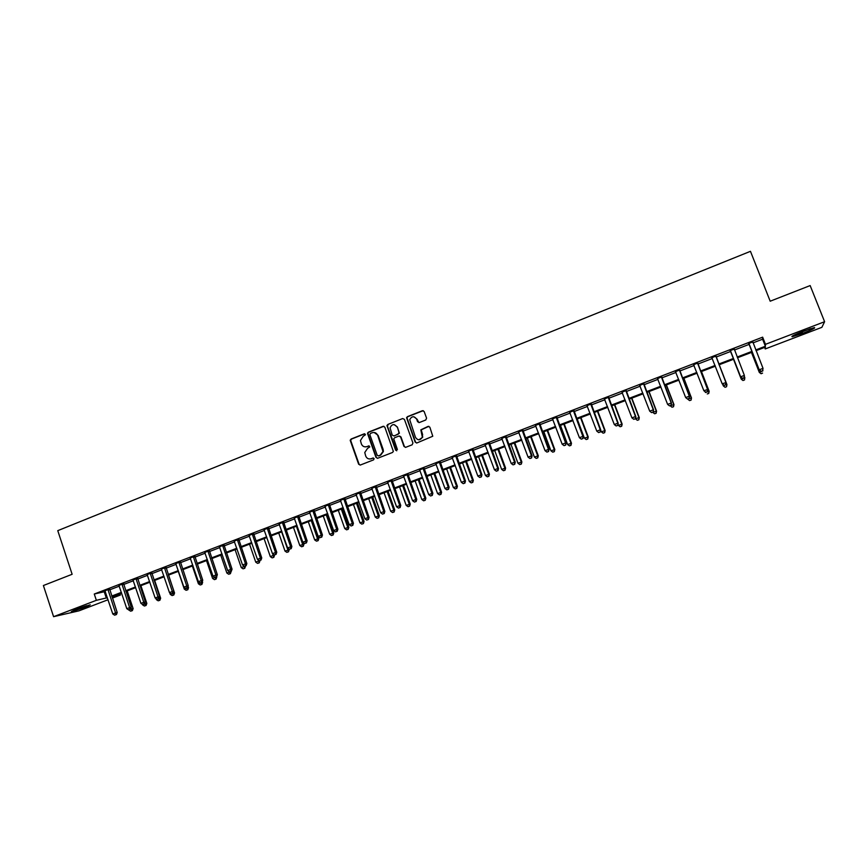 <?xml version="1.0" encoding="UTF-8"?>
<svg xmlns="http://www.w3.org/2000/svg" width="868" height="868" viewBox="0 0 868 868"><rect width="100%" height="100%" fill="white"/><g stroke="black" fill="none" stroke-linecap="round" stroke-linejoin="round"><path stroke-width="1.3" d="M365.504 446.879L366.86 446.597C364.354 447.291 362.531 446.423 361.392 443.993L360.437 440.543L363.182 436.311L365.493 434.738L364.245 433.816L351.084 439.034L350.238 440.434L358.636 464.217L360.339 465.031L373.555 459.877L374.108 458.619L372.904 458.044L371.189 458.716C368.683 459.411 366.86 458.532 365.721 456.101L364.755 452.532L367.511 448.42L369.822 446.868L368.564 445.913L366.98 446.705M364.831 433.794L351.529 439.056L350.672 440.445L359.081 464.206L360.133 465.096M373.435 458.011L371.189 458.716M369.128 445.892L367.283 446.597M802.878 333.301L792.289 336.741C790.629 336.632 794.426 334.744 803.659 331.077L814.314 327.616C815.909 327.757 812.101 329.656 802.878 333.301M86.03 607.058L71.328 611.669L75.516 609.445L90.25 604.822L86.03 607.058M425.776 419.993L426.579 418.17L424.159 411.519L422.412 410.716L407.417 416.662L406.571 417.692L415.164 442.127L416.911 442.951L432.774 436.235L429.855 427.197L428.098 426.383L420.828 429.834L422.358 437.179C420.145 440.543 417.855 440.618 415.49 437.385L409.718 419.645C411.801 416 414.112 415.826 416.651 419.125L417.584 421.718L419.342 422.532L425.776 419.993M108.055 599.745L78.966 610.844L53.577 616.681L43.4 585.52L72.131 574.28L57.765 530.652L750.462 251.319L770.187 301.207L810.159 285.572L824.6 321.713L821.877 327.334L765.25 348.936L765.337 347.124L756.071 350.661M53.577 616.681L96.359 600.32L107.382 597.716M753.012 342.882L762.603 339.204L762.646 337.164L94.276 594.016L96.359 600.32M762.646 337.164L765.467 344.336L824.6 321.713M384.828 427.132L383.103 426.318L368.379 432.177L367.511 433.447L375.996 457.436L377.71 458.25L392.499 452.478L393.356 451.414L384.828 427.132M387.812 424.452L402.665 418.55L404.412 419.363L412.94 442.995L412.148 444.807L405.747 447.302L404.011 446.488L400.56 436.908L398.824 436.094L394.604 437.754L393.746 438.839L397.403 449.515L395.634 450.21L386.944 425.602L387.812 424.452L402.665 418.55M94.276 594.016L105.332 591.509M109.683 589.839L119.307 586.15M123.647 584.479L133.368 580.746M137.697 579.086L147.538 575.31M151.857 573.65L161.795 569.831M166.103 568.182L176.161 564.319M180.446 562.67L190.613 558.775M194.899 557.126L205.173 553.187M209.438 551.549L219.832 547.556M224.085 545.918L234.599 541.892M238.83 540.265L249.463 536.185M253.684 534.558L264.425 530.435M268.635 528.818L279.496 524.652M283.695 523.035L294.675 518.825M298.863 517.219L309.963 512.955M314.129 511.361L325.359 507.042M329.514 505.447L340.874 501.096M344.997 499.501L356.488 495.096M360.6 493.523L372.22 489.064M376.311 487.49L388.061 482.977M392.141 481.414L404.011 476.857M408.079 475.295L420.09 470.684M424.137 469.132L436.279 464.467M440.304 462.926L452.586 458.206M456.601 456.666L469.013 451.902M473.006 450.373L485.559 445.544M489.541 444.025L502.236 439.154M506.185 437.635L519.031 432.698M522.959 431.19L535.947 426.21M539.863 424.702L553.003 419.667M556.887 418.17L570.178 413.07M574.041 411.584L587.473 406.43M591.325 404.955L604.909 399.736M608.739 398.271L622.475 392.987M626.284 391.533L640.183 386.195M643.958 384.741L658.02 379.349M661.774 377.906L675.998 372.448M679.731 371.016L694.107 365.493M697.818 364.072L712.357 358.495M716.046 357.074L730.726 351.442M734.447 350.01L749.214 344.346M109.552 588.992L105.017 590.739M123.516 583.632L118.992 585.368M137.578 578.229L133.054 579.965M151.726 572.793L147.213 574.529M165.972 567.325L161.481 569.05M180.316 561.813L175.835 563.538M194.768 556.269L190.287 557.983M209.307 550.681L204.848 552.395M223.955 545.05L219.506 546.764M238.7 539.386L234.262 541.089M253.543 533.69L249.127 535.382M268.505 527.939L264.089 529.643M283.554 522.156L279.16 523.849M298.722 516.341L294.339 518.022M313.988 510.471L309.626 512.153M329.373 504.568L325.012 506.239M344.856 498.612L340.516 500.283M360.459 492.623L356.13 494.283M376.169 486.59L371.862 488.239M392 480.514L387.703 482.163M407.938 474.395L403.653 476.033M423.985 468.221L419.721 469.859M440.163 462.015L435.91 463.642M456.449 455.754L452.217 457.382M472.854 449.45L468.644 451.067M489.389 443.103L485.19 444.72M506.033 436.712L501.856 438.318M522.807 430.268L518.652 431.863M539.712 423.779L535.567 425.363M556.735 417.237L552.612 418.821M573.889 410.651L569.788 412.224M591.173 404.011L587.083 405.584M608.577 397.327L604.519 398.879M626.121 390.589L622.085 392.141M643.806 383.797L639.781 385.338M661.611 376.951L657.619 378.491M679.557 370.061L675.586 371.591M697.644 363.117L693.662 364.647M715.872 356.119L711.858 357.659M734.241 349.055L730.194 350.618M752.751 341.949L748.672 343.511M764.643 347.384L765.25 348.936M119.99 593.636L120.446 595.014L112.417 598.074M112.015 596.869L120.446 595.014M752.263 352.115L737.475 357.757M733.753 359.189L719.051 364.799M715.362 366.209L700.801 371.775M697.08 373.197L682.682 378.698M678.95 380.119L664.714 385.555M660.949 386.998L646.877 392.369M643.09 393.822L629.181 399.128M625.372 400.593L611.615 405.844M607.774 407.309L594.179 412.506M590.327 413.971L576.873 419.114M572.999 420.589L559.697 425.678M555.802 427.164L542.652 432.188M538.735 433.685L525.726 438.655M521.787 440.152L508.93 445.067M504.97 446.575L492.264 451.436M488.283 452.955L475.707 457.761M471.715 459.281L459.281 464.033M455.266 465.563L442.973 470.261M438.937 471.801L426.785 476.445M422.727 477.997L410.705 482.586M406.636 484.149L394.745 488.684M390.654 490.246L378.904 494.738M374.802 496.301L363.171 500.749M359.048 502.322L347.547 506.717M343.413 508.29L332.043 512.641M327.887 514.225L316.646 518.521M312.48 520.116L301.359 524.359M297.171 525.954L286.169 530.164M281.97 531.769L271.098 535.914M266.877 537.531L256.125 541.643M251.894 543.249L241.261 547.317M237.018 548.934L226.494 552.959M222.241 554.587L211.835 558.558M207.561 560.185L197.275 564.124M192.989 565.752L182.812 569.647M178.515 571.285L168.446 575.126M164.139 576.775L154.178 580.583M149.86 582.233L140.008 585.998M135.679 587.647L125.936 591.368M121.596 593.028L111.961 596.707M755.778 349.923L765.381 346.245L765.467 344.336M111.744 596.056L121.379 592.367M125.719 590.707L135.462 586.985M139.791 585.336L149.632 581.571M153.962 579.922L163.911 576.113M168.218 574.464L178.287 570.623M182.584 568.974L192.761 565.09M197.047 563.451L207.333 559.524M211.608 557.885L222.013 553.914M226.266 552.287L236.78 548.261M241.033 546.645L251.666 542.576M255.897 540.959L266.65 536.847M270.859 535.241L281.742 531.086M285.941 529.48L296.932 525.281M301.12 523.675L312.241 519.433M316.408 517.838L327.648 513.541M331.804 511.946L343.175 507.606M347.309 506.022L358.809 501.628M362.922 500.055L374.553 495.617M378.654 494.044L390.416 489.552M394.495 487.99L406.387 483.443M410.455 481.892L422.477 477.302M426.524 475.751L438.687 471.107M442.713 469.566L455.006 464.868M459.02 463.328L471.454 458.575M475.447 457.056L488.022 452.25M492.004 450.731L504.709 445.87M508.67 444.362L521.527 439.447M525.466 437.939L538.464 432.969M542.381 431.472L555.531 426.448M559.426 424.962L572.728 419.873M576.602 418.398L590.056 413.255M593.907 411.779L607.502 406.582M611.332 405.117L625.09 399.866M628.899 398.412L642.819 393.096M646.595 391.642L660.667 386.271M664.432 384.828L678.668 379.392M682.4 377.96L696.798 372.459M700.509 371.037L715.069 365.471M718.758 364.061L733.46 358.451M737.192 357.019L751.97 351.377M387.247 426.275L386.965 425.494M104.279 591.911L106.341 598.117M762.603 339.204L765.381 346.245M367.62 432.926L367.999 433.989M369.963 458.988L371.613 458.716M383.884 426.264L368.802 432.199L367.934 433.468L376.408 457.436L377.461 458.326M370.397 433.447L369.855 434.705L377.222 455.32L378.426 455.884L380.238 455.179L382.994 451.523L377.689 435.324C376.538 432.893 374.716 432.025 372.198 432.731L370.397 433.447M374.151 432.47L378.112 435.345L383.157 449.429L383.396 451.523L380.651 455.179L378.839 455.884M399.562 436.029L400.951 436.929L404.401 446.499L405.443 447.389M388.213 424.485L387.432 426.286L396.709 450.828M396.98 426.98C394.289 423.617 391.978 423.899 390.058 427.815L392.217 435.107L393.942 435.92L398.162 434.26L398.954 432.448L397.381 427.013L394.115 424.604M397.381 427.013L399.41 433.23L394.343 435.942M413.841 416.749L417.02 419.157L418.918 422.618M418.918 439.816L422.727 437.201L422.293 434.716M428.879 426.318L421.197 429.866L422.662 434.738M423.248 410.662L407.797 416.705L406.951 417.736L415.544 442.137L416.586 443.027M128.768 609.868L133.119 608.609L127.205 590.88M131.741 610.779L130.645 611.191L132.359 610.627L131.741 610.779L131.09 607.589M130.645 611.191L128.822 610.02M133.119 608.609L132.359 610.627M107.903 589.339L115.574 612.927L112.786 613.98L104.844 590.511M109.563 588.699L117.213 612.526L115.574 612.927L115.769 614.761L114.652 615.184L115.769 614.761M116.431 614.598L117.213 612.526M112.786 613.98L114.652 615.184M142.363 604.28L142.547 604.844L146.833 603.434L140.887 585.661M145.477 605.604L144.37 606.027L146.084 605.463L145.477 605.604L144.989 602.848M144.37 606.027L142.547 604.844M146.833 603.434L146.084 605.463M156.001 598.54L156.37 599.636L160.645 598.226L154.656 580.399M159.3 600.396L158.193 600.819L159.907 600.255L159.3 600.396L158.974 598.074M158.193 600.819L156.37 599.636M160.645 598.226L159.907 600.255M169.737 592.757L170.28 594.385L174.544 592.985L168.511 575.104M173.22 595.155L172.103 595.578L173.806 595.014L173.22 595.155L173.047 593.235M172.103 595.578L170.28 594.385M174.544 592.985L173.806 595.014M121.9 583.958L129.625 607.622L126.804 608.685L118.818 585.14M123.527 583.339L131.231 607.231L129.625 607.622L129.809 609.466L128.681 609.889L129.809 609.466M130.45 609.314L131.231 607.231M126.804 608.685L128.681 609.889M135.983 578.544L143.762 602.284L140.931 603.358L132.88 579.737M137.578 577.936L145.336 601.904L143.762 602.284L143.936 604.139L142.797 604.562L143.936 604.139M144.565 603.987L145.336 601.904M140.931 603.358L142.797 604.562M150.164 573.097L157.998 596.902L155.144 597.987L147.039 574.301M151.726 572.5L159.538 596.533L157.998 596.902L158.16 598.768L157.021 599.202L158.16 598.768M158.779 598.627L159.538 596.533M155.144 597.987L157.021 599.202M178.298 571.372L184.287 589.101L188.54 587.701L188.041 586.247M187.238 589.871L186.11 590.294L187.813 589.741L187.238 589.871L187.076 587.951M186.11 590.294L184.287 589.101M188.54 587.701L187.813 589.741M164.443 567.618L172.331 591.488L169.455 592.573L161.296 568.822M165.983 567.021L173.839 591.141L172.331 591.488L172.482 593.365L171.332 593.799L172.482 593.365M173.09 593.224L173.839 591.141M169.455 592.573L171.332 593.799M85.639 605.994L75.614 609.401M74.518 609.835L86.767 605.669M810.517 328.646L795.544 334.451M794.491 334.939L802.444 332.173M192.349 566.001L198.392 583.784L202.624 582.395L202.309 581.452M201.343 584.555L200.215 584.989L201.908 584.424L201.343 584.555L201.192 582.623M200.215 584.989L198.392 583.784M202.624 582.395L201.908 584.424M206.508 560.587L212.584 578.424L216.674 576.634M215.546 579.206L214.407 579.64L216.099 579.075L215.546 579.206L215.405 577.253M214.407 579.64L212.584 578.424M216.805 577.036L216.099 579.075M220.754 555.151L226.873 573.032L230.986 571.383M229.846 573.824L228.696 574.247L230.378 573.694L229.846 573.824L229.694 571.795M228.696 574.247L226.873 573.032M231.083 571.654L230.378 573.694M235.098 549.672L241.261 567.607L245.362 565.958M244.233 568.399L243.083 568.833L244.765 568.28L243.941 565.925M243.083 568.833L241.261 567.607M245.46 566.229L244.765 568.28M249.539 544.149L255.745 562.149L259.847 560.489M258.729 562.931L257.568 563.375L259.239 562.822L258.252 559.882M257.568 563.375L255.745 562.149M259.933 560.771L259.239 562.822M178.819 562.095L186.761 586.041L183.875 587.126L175.651 563.31M180.327 561.509L188.248 585.694L186.761 586.041L186.902 587.929L185.741 588.363L186.902 587.929M187.499 587.788L188.248 585.694M183.875 587.126L185.741 588.363M193.304 556.529L201.3 580.551L198.381 581.647L190.114 557.755M194.768 555.965L202.743 580.225L201.3 580.551L201.419 582.45L200.258 582.884L201.419 582.45M202.005 582.32L202.743 580.225M198.381 581.647L200.258 582.884M207.875 550.93L215.926 575.017L212.996 576.124L204.664 552.167M209.318 550.377L217.347 574.703L215.926 575.017L216.045 576.927L214.873 577.372L216.045 576.927M216.609 576.808L217.347 574.703M212.996 576.124L214.873 577.372M222.555 545.288L230.66 569.451L227.709 570.569L219.322 546.536M223.955 544.757L232.049 569.158L230.66 569.451L230.769 571.383L229.586 571.828L230.769 571.383M231.322 571.252L232.049 569.158M227.709 570.569L229.586 571.828M237.333 539.614L245.503 563.853L242.53 564.97L234.078 540.862M238.7 539.082L246.848 563.56L245.503 563.853L245.59 565.784L244.396 566.229L245.59 565.784M246.132 565.665L246.848 563.56M242.53 564.97L244.396 566.229M264.078 538.594L270.328 556.648L274.375 554.923M273.322 557.44L272.151 557.874L273.821 557.332L272.65 553.784M272.151 557.874L270.328 556.648M274.505 555.281L273.821 557.332M252.219 533.896L260.443 558.211L257.449 559.339L248.942 535.155M253.554 533.386L261.756 557.929L260.443 558.211L260.519 560.153M261.04 560.044L261.756 557.929M257.449 559.339L259.326 560.609M278.726 533.006L285.008 551.104L289.174 549.748L288.838 548.793M288.013 551.896L286.831 552.341L288.501 551.798L281.666 531.878M286.831 552.341L285.008 551.104M289.174 549.748L288.501 551.798M267.203 528.135L275.492 552.525L272.465 553.665L263.905 529.404M268.505 527.635L276.762 552.265L275.492 552.525L275.557 554.478L274.342 554.934L275.557 554.478M276.067 554.37L276.762 552.265M272.465 553.665L274.342 554.934M293.46 527.375L299.796 545.527L303.941 544.171L303.377 542.565M302.802 546.33L301.619 546.775L303.279 546.232L296.422 526.247M301.619 546.775L299.796 545.527M303.941 544.171L303.279 546.232M282.295 522.341L290.639 546.797L287.601 547.947L278.975 523.621M283.565 521.852L291.876 546.558L290.639 546.797L290.693 548.771L289.478 549.227L290.693 548.771M291.192 548.674L291.876 546.558M287.601 547.947L289.478 549.227M308.303 521.711L314.683 539.918L318.816 538.561L312.361 520.16M317.699 540.721L316.505 541.165L318.155 540.623L311.286 520.572M316.505 541.165L314.683 539.918M318.816 538.561L318.155 540.623M297.496 516.503L305.894 541.035L302.834 542.196L294.144 517.784M298.733 516.026L307.109 540.807L305.894 541.035L305.937 543.021L304.711 543.476L305.937 543.021M306.426 542.923L307.109 540.807M302.834 542.196L304.711 543.476M323.243 515.993L329.666 534.254L333.789 532.919L327.29 514.453M332.694 535.068L331.489 535.523L333.138 534.981L332.683 533.126L326.249 514.854M331.489 535.523L329.666 534.254M333.789 532.919L333.138 534.981M312.805 510.623L321.269 535.231L318.187 536.391L309.431 511.914M313.999 510.167L322.44 535.014L321.269 535.231L321.29 537.227L320.064 537.693L321.29 537.227M321.757 537.14L322.44 535.014M318.187 536.391L320.064 537.693M338.292 510.254L344.759 528.569L348.86 527.234L342.317 508.713M347.797 529.371L346.582 529.838L348.22 529.296L347.786 527.418L341.319 509.093M346.582 529.838L344.759 528.569M348.86 527.234L348.22 529.296M328.223 504.699L336.741 529.382L333.637 530.554L324.827 506.001M329.384 504.254L337.88 529.187L336.741 529.382L336.762 531.39L335.515 531.856L336.762 531.39M337.207 531.303L337.88 529.187M333.637 530.554L335.515 531.856M353.45 504.46L359.96 522.829L364.05 521.505L357.453 502.93M362.998 523.643L361.782 524.109L363.41 523.578L363.008 521.679L356.488 503.299M361.782 524.109L359.96 522.829M364.05 521.505L363.41 523.578M350.26 440.043L350.477 440.836M368.705 498.633L375.258 517.057L379.338 515.733L372.697 497.104M378.307 517.881L377.081 518.337L378.708 517.816L378.329 515.896L371.764 497.462M377.081 518.337L375.258 517.057M379.338 515.733L378.708 517.816M384.068 492.764L390.676 511.241L394.734 509.928L388.05 491.245M393.725 512.066L392.488 512.532L394.115 512.011L393.768 510.08L387.15 491.581M392.488 512.532L390.676 511.241M394.734 509.928L394.115 512.011M399.54 486.85L406.191 505.393L410.228 504.08L403.501 485.342M409.262 506.218L408.014 506.684L409.631 506.163L409.305 504.21L402.644 485.668M408.014 506.684L406.191 505.393M410.228 504.08L409.631 506.163M415.121 480.905L421.815 499.491L425.841 498.199L419.07 479.396M424.897 500.326L423.638 500.803L425.244 500.272L424.962 498.308L418.246 479.711M423.638 500.803L421.815 499.491M425.841 498.199L425.244 500.272M430.81 474.904L437.559 493.556L441.573 492.264L434.738 473.407M440.64 494.391L439.382 494.868L440.977 494.348L440.716 492.362L433.967 473.7M439.382 494.868L437.559 493.556M441.573 492.264L440.977 494.348M446.619 468.872L453.411 487.577L457.403 486.286L450.525 467.375M456.503 488.413L455.233 488.901L456.828 488.38L456.59 486.373L449.787 467.657M455.233 488.901L453.411 487.577M457.403 486.286L456.828 488.38M462.536 462.796L469.371 481.556L473.353 480.275L466.42 461.309M472.474 482.402L471.194 482.879L472.778 482.369L472.583 480.351L465.725 461.57M471.194 482.879L469.371 481.556M473.353 480.275L472.778 482.369M478.561 456.666L485.451 475.49L489.411 474.221L482.434 455.19M488.565 476.337L487.274 476.825L488.858 476.315L488.684 474.275L481.783 455.44M487.274 476.825L485.451 475.49M489.411 474.221L488.858 476.315M494.706 450.503L501.65 469.382L505.588 468.112L498.558 449.027M504.764 470.228L503.462 470.716L505.035 470.217L504.894 468.156L497.95 449.266M503.462 470.716L501.65 469.382M505.588 468.112L505.035 470.217M510.959 444.286L517.957 463.23L521.874 461.971L514.8 442.821M521.082 464.087L519.769 464.575L521.342 464.076L521.234 461.993L514.225 443.038M519.769 464.575L517.957 463.23M521.874 461.971L521.342 464.076M527.343 438.036L534.384 457.035L538.29 455.787L531.162 436.571M537.52 457.892L536.196 458.391L537.759 457.881L537.683 455.787L530.63 436.778M536.196 458.391L534.384 457.035M538.29 455.787L537.759 457.881M543.835 431.732L550.93 450.785L554.815 449.548L547.632 430.278M554.077 451.653L552.742 452.152L554.305 451.653L554.261 449.537L547.155 430.463M552.742 452.152L550.93 450.785M554.815 449.548L554.305 451.653M560.457 425.385L567.607 444.503L571.47 443.266L564.233 423.942M570.753 445.371L569.419 445.87L570.96 445.382L570.949 443.233L563.788 424.116M569.419 445.87L567.607 444.503M571.47 443.266L570.96 445.382M577.187 418.994L584.392 438.166L588.244 436.94L580.952 417.551M587.549 439.034L586.204 439.544L587.745 439.056L587.766 436.897L580.551 417.703M586.204 439.544L584.392 438.166M588.244 436.94L587.745 439.056M600.689 430.137L601.307 431.787L605.137 430.571L597.792 411.117M604.475 432.665L603.119 433.175L604.649 432.687L604.703 430.506L597.434 411.258M603.119 433.175L601.307 431.787M605.137 430.571L604.649 432.687M617.973 424.387L618.341 425.363L622.15 424.148L614.75 404.64M621.521 426.242L620.153 426.752L621.672 426.264L621.77 424.072L614.446 404.759M620.153 426.752L618.341 425.363M622.15 424.148L621.672 426.264M635.409 418.615L639.293 417.682L631.839 398.119M638.696 419.765L637.318 420.286L638.826 419.808L638.957 417.584L631.578 398.217M637.318 420.286L635.506 418.886M639.293 417.682L638.826 419.808M343.75 498.731L352.332 523.491L349.207 524.673L340.321 500.044M344.867 498.308L353.428 523.306L352.332 523.491L352.332 525.509L351.084 525.986L352.332 525.509M352.766 525.433L353.428 523.306M349.207 524.673L351.084 525.986M359.385 492.731L368.032 517.567L364.885 518.749L355.934 494.055M360.47 492.308L369.084 517.393L368.032 517.567L368.021 519.596L366.763 520.073L368.021 519.596M368.444 519.52L369.084 517.393M364.885 518.749L366.763 520.073M375.139 486.677L383.84 511.588L380.672 512.793L371.667 488.011M376.18 486.275L384.86 511.436L383.84 511.588L383.819 513.639L382.549 514.116L383.819 513.639M384.22 513.574L384.86 511.436M380.672 512.793L382.549 514.116M391.001 480.579L399.768 505.577L396.578 506.782L387.497 481.924M392 480.199L400.745 505.436L399.768 505.577L399.725 507.628L398.455 508.116L399.725 507.628M400.115 507.574L400.745 505.436M396.578 506.782L398.455 508.116M406.973 474.449L415.815 499.512L412.593 500.727L403.457 475.794M407.938 474.069L416.749 499.393L415.815 499.512L415.761 501.585L414.47 502.073L415.761 501.585M416.13 501.53L416.749 499.393M412.593 500.727L414.47 502.073M423.074 468.264L431.971 493.415L428.738 494.641L419.526 469.621M423.996 467.906L432.872 493.306L431.971 493.415L431.906 495.498L430.604 495.986L431.906 495.498M432.264 495.444L432.872 493.306M428.738 494.641L430.604 495.986M439.284 462.036L448.257 487.263L444.991 488.5L435.714 463.404M440.163 461.689L449.103 487.176L448.257 487.263L448.17 489.357L446.857 489.845L448.17 489.357M448.506 489.313L449.103 487.176M444.991 488.5L446.857 489.845M455.613 455.765L464.651 481.067L461.364 482.315L452.011 457.143M456.459 455.44L465.465 480.991L464.651 481.067L464.543 483.172L463.23 483.671L464.543 483.172M464.868 483.14L465.465 480.991M461.364 482.315L463.23 483.671M472.062 449.44L481.165 474.829L477.856 476.076L468.438 450.828M472.865 449.136L481.935 474.774L481.165 474.829L481.046 476.955L479.722 477.454L481.046 476.955M481.36 476.923L481.935 474.774M477.856 476.076L479.722 477.454M488.63 443.071L497.809 468.546L494.467 469.805L484.984 444.481M489.389 442.788L498.536 468.503L497.809 468.546L497.668 470.673L496.344 471.183L497.668 470.673M497.961 470.662L498.536 468.503M494.467 469.805L496.344 471.183M505.328 436.658L514.572 462.21L511.209 463.479L501.65 438.08M506.044 436.387L515.256 462.188L514.572 462.21L514.42 464.358L513.075 464.868L514.42 464.358M514.691 464.347L515.256 462.188M511.209 463.479L513.075 464.868M522.145 430.202L531.455 455.83L528.069 457.111L518.446 431.624M522.818 429.942L532.095 455.83L531.455 455.83L531.292 457.989L529.936 458.51L531.292 457.989M531.552 457.989L532.095 455.83M528.069 457.111L529.936 458.51M539.093 423.692L548.467 449.407L545.061 450.698L535.361 425.125M539.722 423.454L549.064 449.418L548.467 449.407L548.294 451.577L546.927 452.098L548.294 451.577M548.533 451.588L549.064 449.418M545.061 450.698L546.927 452.098M556.16 417.128L565.61 442.93L562.171 444.232L552.395 418.582M556.746 416.911L566.164 442.962L565.415 445.121L564.037 445.642L565.415 445.121M565.632 445.132L566.164 442.962M562.171 444.232L564.037 445.642M573.357 410.531L582.884 436.409L579.423 437.711L569.571 411.985M573.9 410.325L583.383 436.452L582.667 438.611L581.289 439.132L582.667 438.611M582.873 438.633L583.383 436.452M579.423 437.711L581.289 439.132M590.685 403.87L600.287 429.834L596.793 431.146L586.866 405.334M591.173 403.685L600.743 429.899L600.048 432.047L598.66 432.579L600.048 432.047M600.233 432.08L600.743 429.899M596.793 431.146L598.66 432.579M608.153 397.164L617.821 423.215L614.305 424.539L604.302 398.64M608.587 396.991L618.222 423.302L617.571 425.439L616.161 425.971L617.571 425.439M617.734 425.472L618.222 423.302M614.305 424.539L616.161 425.971M625.741 390.405L635.485 416.531L631.937 417.877L621.868 391.891M626.132 390.253L635.843 416.64L635.224 418.788L633.803 419.32L635.224 418.788M635.365 418.821L635.843 416.64M631.937 417.877L633.803 419.32M652.769 412.257L656.566 411.172L649.058 391.544M656.002 413.244L654.613 413.776L656.11 413.298L656.273 411.052L648.841 391.62M654.613 413.776L652.801 412.365M656.566 411.172L656.11 413.298M643.47 383.591L653.289 409.815L649.72 411.161L639.564 385.099M643.806 383.461L653.593 409.935L653.007 412.072L651.575 412.615L653.007 412.072M653.127 412.126L653.593 409.935M649.72 411.161L651.575 412.615M670.183 405.692L673.969 404.607L666.396 384.915M673.427 406.68L672.027 407.211L673.525 406.734L673.72 404.466L666.233 384.98M672.027 407.211L670.226 405.79M673.969 404.607L673.525 406.734M661.329 376.734L671.224 403.034L667.622 404.39L657.391 378.242M661.622 376.625L671.485 403.186L670.921 405.313L669.488 405.855L670.921 405.313M671.029 405.367L671.485 403.186M667.622 404.39L669.488 405.855M687.738 399.063L691.492 398L683.875 378.242M690.982 400.061L689.583 400.593L691.069 400.126L691.297 397.837L683.756 378.285M689.583 400.593L687.771 399.171M691.492 398L691.069 400.126M679.329 369.822L689.3 396.209L685.677 397.577L675.358 371.341M679.568 369.725L689.507 396.372L688.986 398.499L687.532 399.052L688.986 398.499M689.062 398.564L689.507 396.372M685.677 397.577L687.532 399.052M705.185 391.793L705.456 392.499L709.156 391.338L701.474 371.515M708.679 393.399L707.257 393.931L708.733 393.464L709.004 391.153L701.409 371.537M709.156 391.338L708.733 393.464M705.782 392.26L707.236 391.707L705.782 392.26L703.861 390.709L693.467 364.386M705.717 392.184L703.861 390.709L707.67 389.515L697.655 362.781M697.471 362.846L707.518 389.331L707.181 391.631M707.236 391.707L707.67 389.515M726.95 384.622L719.214 364.744L726.95 384.622L726.538 386.759L725.073 387.226L726.538 386.759M722.697 384.285L723.272 385.772L726.852 384.426L726.505 386.683M725.116 387.302L723.38 385.967L725.073 387.226M724.086 385.349L725.561 384.795L724.086 385.349L722.187 383.786L711.717 357.377M724.042 385.273L722.187 383.786L725.973 382.604L715.883 355.771M715.742 355.826L725.876 382.397L725.518 384.719M712.183 358.028L711.619 357.41M725.561 384.795L725.973 382.604M743.019 380.455L744.462 379.913L743.019 380.455L741.229 379.001L733.514 359.276L741.283 379.218L744.831 377.645L744.299 376.289M744.462 379.913L744.831 377.645L744.484 380M743.041 380.542L741.283 379.218M730.563 350.954L740.719 377.027L730.107 350.314M742.52 378.307L740.664 376.81L744.375 375.399L744.017 377.83L742.52 378.307L744.017 377.83M734.165 348.752L744.375 375.399L743.995 377.743M730.65 351.247L729.955 350.368M734.252 348.719L734.252 349.5M740.719 377.027L742.541 378.394M751.471 352.419L759.316 372.415L762.939 370.81L762.722 370.245M751.547 352.386L759.316 372.177L761.106 373.739L762.56 373.099L761.106 373.641M761.106 373.739L759.316 372.415M749.106 343.836L759.283 370.018L748.639 343.196M761.127 371.276L759.283 369.779L763.026 368.358L762.625 370.81L761.127 371.276L762.625 370.81M752.73 341.623L763.026 368.358L762.625 370.712M749.138 344.151L748.433 343.272M759.283 370.018L761.127 371.374M107.903 589.513L109.552 589.177M107.979 590.012L109.628 589.676M121.889 584.142L123.516 583.806M121.965 584.641L123.592 584.316M135.983 578.728L137.567 578.413M136.059 579.238L137.643 578.913M150.164 573.281L151.716 572.978M150.24 573.791L151.802 573.477M164.443 567.802L165.972 567.509M164.519 568.301L166.048 568.008M178.819 562.28L180.316 561.997M178.895 562.779L180.392 562.507M193.293 556.713L194.757 556.453M193.369 557.223L194.833 556.963M207.875 551.115L209.307 550.865M207.951 551.625L209.383 551.375M222.544 545.473L223.944 545.245M222.631 545.994L224.031 545.755M237.333 539.798L238.689 539.581M237.409 540.319L238.776 540.091M252.208 534.08L253.543 533.874M252.295 534.601L253.619 534.384M267.203 528.33L268.494 528.135M267.279 528.84L268.581 528.645M282.295 522.525L283.554 522.352M282.371 523.046L283.63 522.872M297.496 516.688L298.722 516.525M297.572 517.209L298.798 517.046M312.795 510.807L313.988 510.655M312.881 511.339L314.075 511.187M328.212 504.894L329.363 504.753M328.299 505.415L329.449 505.274M343.739 498.926L344.856 498.807M343.826 499.447L344.943 499.328M359.385 492.916L360.459 492.818M359.461 493.447L360.546 493.339M375.128 486.872L376.169 486.785M375.215 487.404L376.256 487.306M390.991 480.774L391.989 480.709M391.077 481.306L392.076 481.23M406.973 474.633L407.927 474.579M407.059 475.176L408.014 475.111M423.063 468.46L423.985 468.416M423.15 468.991L424.072 468.948M439.273 462.232L440.152 462.21M439.36 462.763L440.239 462.742M455.613 455.96L456.449 455.95M455.7 456.492L456.535 456.492M472.062 449.635L472.854 449.646M472.149 450.177L472.941 450.188M488.63 443.277L489.378 443.298M488.717 443.819L489.465 443.841M505.328 436.864L506.033 436.908M505.415 437.407L506.12 437.45M522.145 430.398L522.807 430.463M522.232 430.951L522.894 431.016M539.082 423.888L539.701 423.975M539.18 424.441L539.798 424.528M556.16 417.334L556.724 417.443M556.247 417.888L556.822 417.985M328.278 505.339L329.428 505.198M343.761 499.198L344.878 499.067M359.385 493.013L360.459 492.905"/></g></svg>
